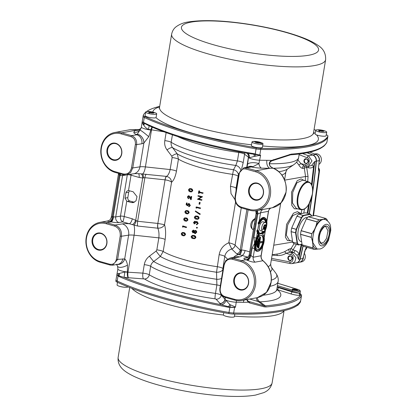 <?xml version="1.0" encoding="UTF-8"?>
<svg xmlns="http://www.w3.org/2000/svg" width="417" height="417" viewBox="0 0 417 417"><rect width="100%" height="100%" fill="white"/><g stroke="black" fill="none" stroke-linecap="round" stroke-linejoin="round"><path stroke-width="0.63" d="M256.695 210.616A20.454 17.524 79.6 0 1 249.747 210.267L241.453 207.937C236.726 206.029 234.594 202.297 235.052 196.735L238.92 173.368L243.742 167.853L246.426 167.952L256.293 170.725A20.454 17.524 79.6 0 1 270.336 195.37A20.454 17.524 79.6 0 1 256.695 210.616L272.296 207.765L281.209 202.636L285.885 192.529C288.105 183.313 281.256 170.381 273.005 168.218L269.71 168.275A6.505 3.998 90.3 0 1 266.89 160.321L271.686 160.404L291.191 154.123C311.869 152.586 323.774 148.582 326.918 142.129L327.762 137.094A7.438 1.48 -170.6 0 0 327.757 137.011A7.438 1.48 -170.6 0 1 327.762 137.094A7.438 1.48 -170.6 0 1 327.741 137.177A151.527 30.212 -170.6 0 1 260.755 149.416A7.438 1.48 -170.6 0 1 256.08 148.911A151.527 30.212 -170.6 0 1 144.277 117.453A7.438 1.48 -170.6 0 1 143.078 116.39A7.438 1.48 -170.6 0 1 143.104 116.317M163.761 131.772L148.452 129.333C146.435 128.405 144.913 127.07 143.891 125.324L143.406 124.855A4.65 3.425 122.1 0 0 143.474 122.859L142.192 121.759L144.209 122.78C168.588 134.837 209.85 146.424 253.896 153.644L260.615 155.265L254.307 156.396L249.465 157.756L248.412 157.173A4.65 4.415 127.9 0 0 247.114 153.279M326.944 142.046L326.855 142.348C323.279 149.26 311.181 153.42 290.56 154.822A0.928 0.709 86 0 0 291.191 154.123M116.025 279.88A7.438 1.48 9.4 0 0 115.999 279.958A7.438 1.48 9.4 0 0 117.198 281.022A151.527 30.212 9.4 0 0 229.001 312.484A7.438 1.48 9.4 0 0 233.676 312.985A151.527 30.212 9.4 0 0 300.662 300.746A7.438 1.48 9.4 0 0 300.683 300.667A7.438 1.48 9.4 0 0 300.688 300.579M300.501 301.658A7.438 1.48 -170.6 0 1 300.495 301.741A7.438 1.48 -170.6 0 1 300.469 301.825A151.527 30.212 -170.6 0 1 233.494 314.058L234.583 307.511L228.464 307.266C184.408 298.801 143.239 287.198 118.777 276.403L118.027 276.033L116.932 274.407A0.928 0.798 15.3 0 1 116.948 274.323L116.948 274.323A0.928 0.798 15.3 0 1 116.958 274.287L117.12 273.599L119.366 273.469L124.834 271.993L142.864 273.14C145.757 273.479 147.889 274.016 149.255 274.767A67.398 13.438 9.4 0 0 215.485 293.401C218.419 293.865 220.343 294.465 221.255 295.2L229.783 304.535L234.844 306.724L235.464 307.173L234.583 307.511A0.928 0.433 -110 0 0 234.557 307.381L229.897 307.058L221.135 304.712L216.042 299.166L215.089 298.838A71.844 14.324 -170.6 0 1 144.49 278.973L124.078 277.404C147.18 286.943 182.735 296.967 221.135 304.712A4.65 3.8 120.5 0 0 225.852 300.417M115.999 279.958L116.932 274.407M300.495 301.741L301.481 295.789A0.928 0.912 -153.8 0 0 301.011 294.835L299.943 293.792C301.178 294.475 301.694 295.116 301.507 295.716L301.481 295.789C298.499 301.376 286.63 305.103 265.884 306.98L264.237 306.86L249.705 302.961L248.209 302.216L243.382 302.32A6.505 3.998 90.3 0 1 244.054 300.078M301.908 244.32L298.551 259.317L296.831 255.178L293.657 252.447L291.754 251.884L290.112 252.155L292.072 252.738L295.908 257.836L294.798 261.907L292.114 263.591L296.331 262.819A5.577 4.78 -100.4 0 0 299.974 259.056A684.208 586.198 -100.4 0 0 302.93 245.915M309.127 213.754A684.208 586.198 -100.4 0 0 311.734 197.309M310.743 200.353L309.45 203.303L307.814 213.384M248.245 301.288L263.914 305.781L258.274 301.543L259.989 301.835L265.363 305.859C285.212 304.066 296.894 300.563 300.417 295.34C297.79 295.476 294.538 294.975 290.654 293.834L277.096 289.58A72.287 14.413 -170.6 0 1 259.989 301.835A5.113 3.664 87.3 0 1 257.346 297.649M312.093 195.516L308.872 204.101L309.075 204.45L308.684 205.18L308.293 204.757M259.202 238.8L258.102 238.712L256.763 246.801L257.393 246.979L257.862 246.89L259.202 238.8L258.102 238.712M257.393 249.674A7.438 3.539 105.7 0 0 257.894 249.642A7.438 3.539 105.7 0 0 262.616 242.923A7.438 3.539 105.7 0 0 261.402 235.412M262.616 241.667L259.786 242.183L260.604 237.242L259.504 237.148L257.716 247.933L258.347 248.11L258.821 248.026L259.64 243.08L262.47 242.564L262.616 241.667L261.985 241.49L259.838 241.881M257.727 240.817L256.627 240.724L255.882 245.217L256.512 245.394L256.981 245.311L257.727 240.817L256.627 240.724M253.614 228.276L254.386 223.621A1.861 0.37 9.4 0 0 255.277 224.096L254.506 228.751A1.861 0.37 9.4 0 1 253.614 228.276L249.241 254.709A1.861 0.37 9.4 0 0 249.825 255.084L250.127 255.22A25.098 21.507 79.6 0 1 250.93 255.517L252.16 248.068L254.605 243.273L256.486 237.429A9.111 4.332 -74.3 0 1 258.378 234.896L258.436 234.573A9.111 4.332 -74.3 0 1 257.284 232.592L256.783 230.862L257.049 230.783L257.659 232.467A8.83 4.201 105.7 0 0 258.775 234.385L258.931 234.427A8.83 4.201 -74.3 0 1 257.513 230.914L257.049 230.783L257.941 230.137A2.137 0.427 -170.6 0 1 257.617 230.168L257.471 229.83A1.861 0.37 9.4 0 0 257.748 229.798A0.745 0.354 -74.3 0 1 258.019 230.121A7.157 3.404 105.7 0 0 258.019 230.148M259.478 221.474L258.305 223.194L258.821 223.934L258.769 223.324A8.83 4.201 -74.3 0 1 264.545 217.888L264.388 217.841A8.83 4.201 105.7 0 0 259.478 221.474L259.16 221.255A9.111 4.332 -74.3 0 1 265.493 218.419M241.261 207.88L235.089 245.175L240.15 250.111L241.506 249.924L245.055 250.513A4.65 2.247 -74.2 0 1 241.917 255.428L236.799 253.943L231.743 249.012C227.948 250.2 225.623 252.671 224.779 256.419L222.709 269.835A5.577 2.971 -4 0 1 216.532 272.244L219.149 254.678C220.233 249.048 223.455 245.076 228.824 242.757L235.553 202.104M304.457 209.021L303.758 213.129M307.209 213.217L308.512 205.247L308.257 205.19M310.967 183.579L311.588 183.777L313.589 166.701C312.083 167.869 310.415 168.228 308.585 167.796L306.667 167.306L308.048 176.573L307.71 181.598M301.157 213.587L301.814 209.787M298.019 208.907L294.345 208.761L291.764 205.331L291.525 192.211L297.238 180.66L301.105 178.924L304.561 180.644M305.265 180.853L305.552 176.516L304.295 168.114L302.659 168.395C301.314 168.202 300.005 167.014 298.739 164.83L296.596 162.124M290.993 240.828L287.449 240.557L285.348 237.122L286.604 224.304L293.464 213.202L297.425 211.633L300.605 213.421M302.554 153.529L308.512 155.802L311.989 160.905L308.179 166.529L311.702 165.346L314.757 161.457L311.989 185.523L312.197 186.336M312.677 190.699A684.208 586.198 -100.4 0 0 316.175 161.197A5.577 4.78 -100.4 0 0 312.74 155.03A406.804 348.534 -100.4 0 0 306.907 152.768M296.44 244.388L292.995 249.908L294.897 250.476C296.716 251.055 298.124 252.269 299.114 254.12L301.246 244.451M172.419 134.842L171.184 142.291C170.892 144.282 171.345 146.07 172.555 147.66L177.303 153.936L178.45 159.164L176.464 171.178C175.354 176.813 173.717 180.493 171.564 182.224L164.538 224.669C165.716 228.829 165.924 233.765 165.153 239.483L163.167 251.493L160.337 256.434L153.706 261.506C152.033 262.726 151.017 264.321 150.657 266.307L149.255 274.767A4.65 4.113 122.1 0 1 144.49 278.973M234.98 199.628L231.018 193.618L230.46 186.373L233.499 169.745L235.808 165.46L237.414 160.926L238.816 152.471A67.398 13.438 -170.6 0 1 177.652 136.567M198.007 195.755L198.388 195.688A57.171 11.4 9.4 0 0 202.532 196.756L198.377 199.045A57.171 11.4 9.4 0 0 201.651 199.879L201.583 200.28A57.171 11.4 -170.6 0 1 197.434 199.211L201.192 197.006A57.171 11.4 -170.6 0 1 197.939 196.162L198.007 195.755A57.171 11.4 9.4 0 0 202.156 196.824M201.583 200.28L202.026 199.811A57.171 11.4 9.4 0 1 198.753 198.972L202.532 196.756M196.141 207.025L196.522 206.957A57.171 11.4 9.4 0 0 200.666 208.026L200.223 208.495A57.171 11.4 -170.6 0 1 196.49 207.541L196.376 208.229L196.006 207.854L196.141 207.025A57.171 11.4 9.4 0 0 200.29 208.093M200.223 208.495L200.666 208.026M196.376 208.229L196.845 207.635M195.901 222.037L195.146 221.291L193.493 222.391L194.312 224.007L194.76 223.533L194.286 222.428L193.91 222.496L194.697 221.761L195.182 223.09A57.171 11.4 -170.6 0 0 195.604 223.199L197.09 221.974M194.286 222.428L195.073 221.693M195.146 221.291L194.385 221.344L195.526 222.105L196.746 221.63L195.959 221.708M196.735 224.643L198.226 223.455L197.121 221.563L196.339 221.641M196.975 224.638L196.355 224.711L196.803 224.242M197.163 227.317L196.371 227.677L196.662 228.135L197.455 227.781L197.038 228.068L197.455 227.781L197.163 227.317L196.751 227.604M195.213 233.478L196.767 232.285L196.496 230.976L195.052 230.455M194.431 231.002L193.285 230.121L192.034 231.2L192.857 232.795L193.587 232.738M194.426 238.722L195.51 237.659C195.417 236.444 194.765 235.741 193.561 235.553L192.242 235.438L191.148 236.533C191.226 237.742 191.862 238.435 193.055 238.602L194.807 238.654L195.886 237.591C195.792 236.371 195.14 235.668 193.936 235.48L192.435 235.417M189.026 195.787L188.203 195.828L189.026 195.787L190.178 197.111L189.803 197.178L188.646 195.854L187.358 196.86L188.312 198.716L188.687 198.648L188.098 196.933L188.432 196.308M190.178 197.111L190.699 198.039M191.325 196.449A57.171 11.4 9.4 0 0 191.711 196.569L191.33 196.636A57.171 11.4 9.4 0 1 190.95 196.522L191.325 196.449M188.755 198.247L188.375 198.315L187.723 197.001L188.609 196.266L190.824 199.691L191.205 199.623L191.711 196.569M187.832 205.154L186.925 204.606L187.176 203.079A57.171 11.4 9.4 0 1 186.811 202.954L186.435 203.027L186.133 204.867L188.229 205.847L188.479 204.153M189.047 206.587L190.324 205.539L189.276 203.569L188.348 203.6L187.452 205.227L186.55 204.674L186.8 203.147A57.171 11.4 9.4 0 1 186.435 203.027M187.77 213.9L189.125 212.785C189.063 211.56 188.5 210.84 187.442 210.627L185.899 210.559L184.913 211.633C184.96 212.852 185.508 213.556 186.555 213.754L187.77 213.9L188.75 212.852C188.687 211.633 188.124 210.913 187.061 210.7L185.899 210.559M184.137 235.855L185.492 234.74C185.424 233.515 184.867 232.795 183.803 232.582L182.265 232.514L181.28 233.588C181.327 234.807 181.875 235.511 182.922 235.704L184.137 235.855L185.112 234.807C185.049 233.588 184.491 232.868 183.428 232.655L182.265 232.514M182.63 226.019L183.006 225.946A57.171 11.4 9.4 0 0 186.654 227.109L186.211 227.583A57.171 11.4 -170.6 0 1 182.927 226.54L182.813 227.234L182.49 226.848L182.63 226.019A57.171 11.4 9.4 0 0 186.274 227.176M186.211 227.583L186.654 227.109M182.813 227.234L183.277 226.655M186.555 221.218L187.916 220.103C187.848 218.878 187.285 218.159 186.227 217.945L184.689 217.877L183.704 218.951C183.751 220.171 184.298 220.874 185.346 221.067L186.555 221.218L187.535 220.171C187.473 218.951 186.915 218.232 185.852 218.018L184.689 217.877M191.403 191.945L192.758 190.83C192.696 189.605 192.133 188.885 191.075 188.677L189.537 188.604L188.552 189.678C188.593 190.897 189.141 191.601 190.194 191.799L191.403 191.945L192.383 190.897C192.32 189.678 191.757 188.958 190.699 188.745L189.537 188.604M197.642 219.3L198.727 218.232C198.633 217.017 197.981 216.314 196.777 216.126L195.458 216.016L194.364 217.111C194.442 218.32 195.078 219.008 196.271 219.18L198.023 219.227L199.102 218.164C199.008 216.944 198.356 216.246 197.152 216.058L195.651 215.99M199.852 214.51L200.301 214.015L199.852 214.51L195.312 211.388L195.385 210.96L199.925 214.083M195.385 210.96L200.301 214.015M199.467 204.241L199.842 204.168L200.129 202.443L199.753 202.511L199.467 204.241A57.171 11.4 -170.6 0 1 199.039 204.132L199.326 202.401A57.171 11.4 9.4 0 0 199.753 202.511M199.326 202.401L199.701 202.334A57.171 11.4 9.4 0 0 200.129 202.443M198.81 190.929L199.185 190.861A57.171 11.4 9.4 0 0 199.602 190.97L199.222 191.038L199.06 192.018A57.171 11.4 9.4 0 0 202.792 192.977L202.725 193.379A57.171 11.4 -170.6 0 1 198.998 192.425L198.831 193.405A57.171 11.4 -170.6 0 1 198.419 193.29L198.81 190.929A57.171 11.4 9.4 0 0 199.222 191.038M202.725 193.379L203.173 192.909A57.171 11.4 9.4 0 1 199.441 191.95L199.602 190.97M198.831 193.405L199.211 193.332L199.347 192.518M292.364 258.889L290.592 260.828C287.146 260.416 287.073 256.392 289.648 255.741C291.78 256.179 292.687 257.232 292.364 258.889M271.576 258.384L289.893 261.949C293.391 263.752 294.579 254.573 290.831 254.709L286.057 253.291A1.861 0.886 58.1 0 0 284.337 251.826L289.315 248.985L290.957 248.714L294.079 243.721M272.176 254.777L279.135 253.75L284.337 251.826M129.489 190.731L128.712 192.247L125.908 192.763L125.017 198.153L127.821 197.642L128.712 192.247M127.821 197.642C127.701 199.31 128.342 200.431 129.75 200.999L127.388 201.432L131.345 202.537L133.252 202.626L136.015 200.838L137.016 196.636L133.132 191.752L128.509 190.569C127.211 190.72 126.341 191.45 125.908 192.763M134.399 202.24L129.75 200.999M143.422 278.733A4.65 1.209 93.6 0 1 142.864 273.14L144.272 264.649C144.892 261.198 146.617 258.368 149.448 256.153L156.104 251.091L156.844 249.877L158.835 237.862C159.226 233.984 158.882 230.768 157.808 228.208A4.65 1.251 96.1 0 1 157.824 223.439L157.85 223.439A4.65 1.22 -85.9 0 0 157.986 228.219L137.652 226.04L129.197 223.71A4.65 2.174 105.6 0 0 132.262 218.774L137.662 221.271L157.824 223.439M249.465 157.756A4.65 3.873 112.9 0 0 247.328 153.326L246.238 153.075C207.885 146.32 172.231 136.317 149.182 125.762L148.082 125.303C173.008 136.562 205.977 145.867 246.984 153.216L260.615 155.265L258.926 163.605L252.853 166.711L251.19 166.941A7.438 6.49 -101.9 0 0 248.464 166.857L243.742 167.853M126.398 174.916L123.406 174.728L115.118 172.398A20.454 17.524 79.6 0 1 101.076 147.754A20.454 17.524 79.6 0 1 114.717 132.507A20.454 17.524 79.6 0 1 121.665 132.851L131.532 135.629C135.296 137.157 136.99 140.143 136.625 144.595L132.757 167.962L130.573 172.612L126.398 174.916L133.669 173.774C134.67 173.748 133.956 173.425 140.331 173.795L166.565 176.401A4.65 1.287 -81.8 0 0 165.069 179.847L165.038 179.847A4.65 1.251 96.1 0 1 166.388 176.381C168.02 175.588 169.266 173.316 170.141 169.563L172.127 157.548L171.809 156.219L167.035 149.932C165.023 147.196 164.282 144.1 164.804 140.633L166.122 132.637M114.456 226.04L115.076 225.055L122.405 223.903A18.593 3.706 -170.6 0 1 129.197 223.71L122.687 221.891L118.866 222.537A6.505 1.298 -170.6 0 1 111.339 221.891L106.788 222.725L115.076 225.055C119.783 226.968 121.905 230.7 121.446 236.262L117.578 259.629L112.496 265.196L110.104 265.045L100.242 262.267A20.454 17.524 79.6 0 1 86.199 237.622A20.454 17.524 79.6 0 1 99.84 222.381A20.454 17.524 79.6 0 1 106.788 222.725L106.168 223.71A19.521 16.727 -100.4 0 0 86.512 237.93A19.521 16.727 -100.4 0 0 99.918 261.459L109.78 264.232C113.195 264.8 115.379 263.221 116.338 259.494L120.205 236.126C120.596 231.096 118.683 227.734 114.456 226.04L106.168 223.71M215.089 298.838A4.65 0.511 98.1 0 1 215.485 293.401L216.882 284.941L216.532 272.244A59.35 11.832 -170.6 0 1 160.337 256.434A5.577 0.292 52.8 0 1 156.104 251.091M234.88 300.141L225.018 297.363C221.218 295.825 219.514 292.838 219.889 288.402L223.757 265.035L225.816 260.526L229.783 258.144L233.139 258.264L241.427 260.594A20.454 17.524 79.6 0 1 255.475 285.238A20.454 17.524 79.6 0 1 241.834 300.485A20.454 17.524 79.6 0 1 234.88 300.141L234.531 299.302A19.49 16.696 -100.4 0 0 254.151 285.103A19.49 16.696 -100.4 0 0 240.771 261.621L232.477 259.285C228.115 258.561 225.316 260.583 224.085 265.358L220.218 288.726C219.915 292.614 221.396 295.215 224.664 296.523L234.531 299.302M246.749 167.217L248.412 157.173L244.597 154.201L243.189 162.693L241.646 168.776M238.753 174.353L238.076 176.104L236.085 188.114L236.053 190.694M248.694 189.506A8.71 7.464 79.6 0 1 260.969 185.325A8.71 7.464 79.6 0 1 258.55 199.915A8.71 7.464 79.6 0 1 248.694 189.506M249.413 209.397A19.453 16.67 -100.4 0 0 269.001 195.224A19.453 16.67 -100.4 0 0 255.642 171.778L245.78 169.005C242.402 168.442 240.239 170.006 239.29 173.691L235.423 197.059C235.032 202.052 236.934 205.383 241.125 207.061L249.413 209.397L249.747 210.267M254.605 243.273L253.896 237.591A1.861 0.37 9.4 0 0 256.236 237.883L256.533 238.091L254.605 243.273L254.98 248.641L254.61 248.772L254.5 248.365L254.605 243.273M248.568 283.534A8.71 7.464 79.6 0 1 236.298 287.714A8.71 7.464 79.6 0 1 238.712 273.125A8.71 7.464 79.6 0 1 248.568 283.534M121.759 153.79A8.71 7.464 79.6 0 1 109.483 157.97A8.71 7.464 79.6 0 1 111.897 143.38A8.71 7.464 79.6 0 1 121.759 153.79M131.511 167.822L135.379 144.454C135.687 140.539 134.196 137.928 130.907 136.614L121.045 133.836A19.521 16.727 -100.4 0 0 101.388 148.061A19.521 16.727 -100.4 0 0 114.795 171.585L123.083 173.915C127.472 174.65 130.281 172.617 131.511 167.822L132.757 167.962L139.93 166.831L143.86 143.088L141.874 143.766A7.438 6.245 -98.9 0 0 136.901 134.785L140.821 128.712L141.379 127.081M165.038 179.847L144.881 177.678L142.697 178.017L139.106 177.433A4.65 2.174 105.6 0 0 138.507 173.675M127.388 201.432L126.758 201.145L125.017 198.153M116.338 259.494L124.735 258.91C126.096 260.161 127.013 262.225 127.472 265.103L127.414 272.155A4.65 1.48 92.8 0 0 128.248 277.774M92.126 239.509A8.71 7.464 79.6 0 1 104.396 235.329A8.71 7.464 79.6 0 1 101.983 249.919A8.71 7.464 79.6 0 1 92.126 239.509M263.283 193.504A8.241 7.058 -100.4 0 0 254.928 183.417A8.241 7.058 -100.4 0 0 249.33 189.579A8.241 7.058 -100.4 0 0 257.888 199.628A8.241 7.058 -100.4 0 0 263.283 193.504M248.407 283.378A8.241 7.058 -100.4 0 0 240.046 273.291A8.241 7.058 -100.4 0 0 234.484 282.684A8.241 7.058 -100.4 0 0 243.012 289.502A8.241 7.058 -100.4 0 0 248.407 283.378M92.762 239.582A8.241 7.058 -100.4 0 0 101.321 249.632A8.241 7.058 -100.4 0 0 106.679 240.275A8.241 7.058 -100.4 0 0 98.355 233.421A8.241 7.058 -100.4 0 0 92.762 239.582M121.592 153.633A8.241 7.058 -100.4 0 0 113.236 143.547A8.241 7.058 -100.4 0 0 107.669 152.94A8.241 7.058 -100.4 0 0 116.197 159.758A8.241 7.058 -100.4 0 0 121.592 153.633M292.114 263.591L290.665 263.601A1.861 0.886 99.3 0 1 290.508 263.601L292.114 263.591M297.9 159.972L300.907 163.605L305.708 164.83C309.086 166.936 310.91 157.934 307.147 157.73L299.109 154.691M308.434 161.827L306.662 163.766C303.211 163.355 303.143 159.33 305.713 158.679C307.85 159.117 308.757 160.164 308.434 161.827M297.144 290.388L297.509 290.185C297.295 289.299 291.514 288.606 292.406 289.262C292.025 289.825 296.987 290.748 297.144 290.388M140.899 128.551A6.505 6.328 40.7 0 1 135.103 130.396L136.218 129.723L130.339 129.651L114.717 132.507M113.565 216.746A4.65 1.329 102.9 0 1 111.339 221.891L110.323 221.672A4.65 2.257 102.2 0 0 113.21 216.694L113.565 216.746A1.861 0.37 9.4 0 0 115.718 216.929L120.482 216.126L127.326 174.77L122.562 175.588L115.718 216.929A4.65 3.941 80.4 0 0 118.866 222.537M110.323 221.672A20.454 17.524 -100.4 0 0 109.65 221.542C106.971 221.234 106.507 221.005 108.269 220.854A4.65 3.982 -100.4 0 0 108.415 220.828L109.687 220.035C109.942 220.212 110.479 219.274 111.303 217.221L118.564 173.363L119.262 174.984A4.65 2.116 111.5 0 0 119.491 173.628M241.834 300.485L257.419 297.639L266.499 292.322L271.008 282.403C272.056 273.484 269.356 266.26 262.903 260.724C261.438 259.468 260.823 257.826 261.063 255.798L262.59 246.593M271.008 282.403L271.139 282.335C272.223 273.453 269.528 266.26 263.054 260.755A0.928 0.354 -52.4 0 0 262.903 260.724L255.063 262.157C253.155 262.267 250.622 261.657 247.463 260.317A20.454 17.524 -100.4 0 0 246.812 260.078L245.947 259.77A6.505 1.298 -170.6 0 1 244.763 257.967L247.662 257.393M264.237 306.86A0.928 0.725 -76.1 0 0 263.914 305.781L265.363 305.859A0.928 0.709 -95 0 1 265.884 306.98M277.19 287.099L278.384 287.61A1.861 0.844 -72.7 0 1 277.096 289.58M278.384 287.61L291.947 291.869C294.855 292.76 297.29 293.172 299.25 293.104L300.089 292.87L300.417 294.074L299.922 293.782M300.303 291.592L296.617 292.036L292.062 291.165L291.947 291.869A1.861 0.844 -72.5 0 1 290.654 293.834M181.645 233.697L182.375 232.936L184.257 233.515L184.731 234.677L183.996 235.443L182.99 235.303L181.645 233.697L182.573 232.915M185.492 234.74L185.112 234.807M183.803 232.582L183.428 232.655M184.173 235.391L183.365 235.235L182.026 233.624M184.069 219.061L184.799 218.299L186.675 218.878L187.155 220.04L186.42 220.807L185.409 220.666L184.069 219.061L184.992 218.279M187.916 220.103L187.535 220.171M186.227 217.945L185.852 218.018M186.597 220.76L185.789 220.598L184.45 218.993M185.284 211.742L186.008 210.981L187.89 211.56L188.364 212.722L187.629 213.488L186.623 213.348L185.284 211.742L186.206 210.966M189.125 212.785L188.75 212.852M187.442 210.627L187.061 210.7M187.806 213.441L186.998 213.28L185.659 211.674M186.925 204.606L186.55 204.674M187.176 203.079L186.8 203.147M189.422 206.577L188.672 206.655L189.115 206.186M188.208 204.794L188.818 204.038L189.568 205.466L188.948 206.243M188.468 204.007L188.818 204.038M187.853 205.915L187.832 204.867M189.276 203.569L188.348 203.6M190.324 205.539L189.949 205.607L188.896 203.637M188.672 206.655L189.949 205.607M189.803 197.178L190.6 198.612L190.95 196.522M188.098 196.933L187.723 197.001M188.328 196.245L188.609 196.266M190.824 199.691L191.33 196.636M188.312 198.716L188.375 198.315M188.917 189.787L189.641 189.026L191.523 189.605L192.002 190.767L191.262 191.533L190.256 191.393L188.917 189.787L189.839 189.01M192.758 190.83L192.383 190.897M191.075 188.677L190.699 188.745M191.445 191.486L190.637 191.325L189.292 189.719M191.57 236.632L192.373 235.86L194.515 236.392L195.078 237.539L194.259 238.315L193.123 238.201L191.57 236.632L192.571 235.834M195.886 237.591L195.51 237.659M193.936 235.48L193.561 235.553M194.442 238.269L193.498 238.133L191.945 236.564M192.445 231.336L192.821 231.268L193.311 232.326L192.93 232.394L192.445 231.336L193.217 230.606L193.759 231.664L193.139 232.405M192.857 232.795L193.837 232.368L194.833 233.546L196.386 232.352L196.12 231.044L194.854 230.471L195.229 230.403M195.682 230.413L194.056 231.07L193.3 230.205L193.676 230.137M194.833 233.546L195.709 233.494M194.186 231.763L194.562 231.696L195.292 233.077L194.911 233.145L194.186 231.763L195.245 230.888L195.954 232.238L195.229 233.15M194.953 230.877L195.245 230.888M196.767 232.285L196.386 232.352M196.496 230.976L196.12 231.044M192.821 231.268L193.597 230.538M194.562 231.696L194.974 230.971M196.662 228.135L197.079 227.849L196.788 227.39L196.371 227.677M197.064 224.101L196.423 224.31L197.064 224.101L197.418 223.408L196.715 222.042L195.604 223.199M194.76 223.533L194.379 223.601L193.91 222.496M194.312 224.007L194.379 223.601M197.121 221.563L196.746 221.63L197.851 223.522L198.226 223.455M196.355 224.711L197.851 223.522M194.786 217.205L195.589 216.433L197.731 216.965L198.294 218.112L197.476 218.894L196.339 218.774L194.786 217.205L195.787 216.413M199.102 218.164L198.727 218.232M197.152 216.058L196.777 216.126M197.658 218.847L196.715 218.706L195.161 217.137M202.516 196.85L202.141 196.918M202.026 199.811L201.651 199.879M198.753 198.972L198.377 199.045M199.441 191.95L199.06 192.018M203.173 192.909L202.792 192.977M301.23 213.608L298.911 212.905L292.838 215.568L287.73 224.862L286.276 235.162L289.476 240.432M296.299 208.458L300.954 209.673A14.418 6.86 -74.3 0 1 297.78 195.578A14.418 6.86 -74.3 0 1 307.105 181.838A14.418 6.86 -74.3 0 1 308.768 181.916L302.794 180.108L296.904 182.818L292.75 192.362L292.447 203.001L296.336 208.469M253.531 228.792L254.756 221.385M258.524 249.819A7.438 3.539 105.7 0 0 263.325 242.767A7.438 3.539 105.7 0 0 261.725 235.475A7.438 3.539 105.7 0 0 256.309 241.672A7.438 3.539 105.7 0 0 257.701 249.788A7.438 3.539 105.7 0 0 258.524 249.819M257.659 232.467L257.284 232.592L256.533 238.091M260.604 237.242L259.504 237.148M260.135 237.325L258.347 248.11M258.733 238.889L257.393 246.979M257.258 240.901L256.512 245.394M128.212 190.6L128.509 190.569L131.209 174.16M289.315 248.985A1.861 1.574 80.5 0 0 288.918 250.799A1.861 1.574 80.5 0 0 290.112 252.155L286.057 253.291C283.331 254.964 280.38 255.715 277.206 255.538L272.124 255.089M298.739 164.83A1.861 0.396 -33.1 0 0 300.907 163.605L304.384 165.95M290.957 248.714A1.861 0.787 -137.6 0 1 292.995 249.908A1.861 0.85 106.6 0 1 291.754 251.884A1.861 1.574 80.5 0 1 290.56 250.528A1.861 1.574 80.5 0 1 290.957 248.714M306.698 166.56A1.861 0.865 -75.6 0 1 306.667 167.306L304.295 168.114A1.861 1.574 -99.5 0 1 304.665 166.07M296.831 255.178A1.861 0.297 152.5 0 0 299.114 254.12L298.551 259.317L299.974 259.056M309.419 203.251A0.928 0.334 27.1 0 0 309.45 203.303L309.075 204.45M308.684 205.18L308.512 205.247A0.928 0.438 102.9 0 0 308.507 204.81M316.175 161.197L314.757 161.457L313.589 166.701A1.861 0.85 -128.9 0 0 311.702 165.346M311.41 184.288A0.928 0.422 108 0 0 311.588 183.777L311.989 185.523A0.928 0.615 -15.9 0 0 311.963 185.565M311.608 184.684A0.928 0.328 135.9 0 1 311.885 184.345M247.114 167.139L248.537 157.292A4.65 4.483 134.8 0 0 247.297 153.446L246.911 153.128L247.328 153.326A4.65 3.873 112.9 0 0 247.093 153.237M219.696 303.508A4.65 4.405 147.3 0 0 224.977 299.609L225.352 297.457M152.007 127.055A4.65 1.564 97.9 0 0 150.97 129.838L148.728 136.719L143.86 143.088A7.438 5.775 -117.6 0 0 137.407 134.269M117.902 268.908A7.438 1.48 9.4 0 0 117.87 268.996L117.573 266.26L116.619 264.545M141.082 128.347L138.97 129.609L136.218 129.723A0.928 0.448 -78.4 0 1 136.307 129.723L136.307 129.723A0.928 0.448 -78.4 0 1 136.385 129.76M285.885 192.529L286.015 192.461C287.047 180.842 282.752 172.763 273.125 168.223L273.125 168.223A0.928 0.438 -70.2 0 0 273.005 168.218L270.414 166.597C268.527 164.011 268.949 161.947 271.686 160.404A0.928 0.443 58.4 0 1 271.592 160.962L290.56 154.822M248.714 301.564L248.188 301.23A0.928 0.615 -53.2 0 1 248.209 302.216L246.64 299.609M236.502 300.506L235.464 307.173L234.557 307.381A4.65 2.408 114.8 0 1 234.844 306.724M252.16 248.068A1.861 0.37 9.4 0 0 254.5 248.365L254.855 248.251M247.463 260.317A4.65 2.116 -68.5 0 0 250.93 255.517L253.208 257.237L261.193 255.73C260.953 257.821 261.574 259.494 263.054 260.755A0.928 0.354 -52.4 0 1 263.117 260.896M122.843 174.572A4.65 3.941 80.4 0 0 122.562 175.588A1.861 0.37 -170.6 0 1 120.414 175.406L120.065 175.281A4.65 2.158 109.1 0 0 120.252 173.842M111.516 217.366C111.089 217.148 111.381 216.871 112.387 216.532A25.098 21.507 79.6 0 1 113.21 216.694L120.065 175.281A25.098 21.507 79.6 0 1 119.262 174.984L112.387 216.532A4.65 2.288 99.8 0 1 109.65 221.542M256.622 210.627A4.65 2.257 -77.8 0 1 256.981 213.806L256.669 213.744A1.861 0.37 -170.6 0 1 256.085 213.363L254.386 223.621M256.783 230.862L257.471 229.83M258.879 223.945A0.745 0.354 -74.3 0 1 258.702 224.049A1.861 0.37 -170.6 0 1 258.42 224.075L258.081 223.032L259.16 221.255L260.562 212.79L257.805 213.968A25.098 21.507 79.6 0 1 256.981 213.806L255.277 224.096M255.642 171.778L256.293 170.725L269.71 168.275A158.038 31.51 -170.6 0 1 261.449 168.15A6.505 3.67 91.4 0 1 258.926 163.605L258.926 163.605A7.438 2.841 -173.7 0 0 247.521 164.522M261.449 168.15A13.943 2.778 -170.6 0 1 252.681 167.207A6.505 0.354 100 0 0 252.853 166.711A7.438 6.015 -123.1 0 0 248.079 166.936A7.438 6.015 -121.6 0 1 252.775 166.732M143.406 124.855L142.129 122.535L142.228 121.952M148.728 136.719A7.438 0.615 -140.5 0 0 139.919 130.12A6.505 6.364 25.1 0 1 133.878 132.252A158.038 31.51 -170.6 0 1 135.103 130.396L121.665 132.851L121.045 133.836M143.917 143.041A7.438 5.708 -117.9 0 0 137.433 134.238A6.505 5.213 -64.8 0 1 136.078 134.399A13.943 2.778 -170.6 0 1 133.878 132.252M117.083 273.865L116.958 274.287L117.083 273.865M122.833 258.806A7.438 6.245 81.1 0 1 117.823 264.357L116.661 264.284M117.573 266.26A7.438 3.075 -23.9 0 0 127.472 265.103M165.153 239.483A5.577 1.11 9.4 0 0 158.835 237.862L134.092 235.204A9.294 1.856 9.4 0 0 128.618 235.136L124.688 258.884A7.438 6.417 104.5 0 1 117.396 264.425A7.438 6.38 -74.1 0 0 124.735 258.91M235.089 245.175L235.094 245.18A4.65 4.378 -45.7 0 1 231.743 249.012L228.824 242.757C231.956 243.528 234.046 244.336 235.089 245.175A4.65 4.342 -41.1 0 1 231.706 248.965M240.896 250.101A4.65 3.294 -83 0 1 238.352 254.625A9.294 8.757 -45.7 0 0 233.583 257.341M248.146 209.819L241.506 249.924A4.65 2.382 -86.5 0 1 239.488 254.844M249.825 255.084A4.65 2.997 -70.7 0 1 245.947 259.77L241.427 260.594L240.771 261.621M254.506 228.751L250.127 255.22A4.65 2.158 -70.9 0 1 246.812 260.078M256.309 210.684A4.65 2.997 -70.7 0 1 256.669 213.744M257.195 210.522A4.65 2.288 -80.2 0 1 257.805 213.968L253.896 237.591M266.807 221.125L268.423 211.351C268.845 209.381 269.924 208.219 271.655 207.869M143.406 177.819A4.65 1.23 92.2 0 0 142.499 173.925A9.294 2.507 -83.9 0 0 145.397 166.899L170.141 169.563A5.577 1.11 9.4 0 1 176.464 171.178M132.298 224.685A4.65 1.965 117.2 0 0 135.718 220.155L142.697 178.017A4.65 2.309 93.4 0 0 140.717 173.821M120.414 175.406A4.65 1.329 102.9 0 0 120.576 173.931M128.525 277.79A4.65 1.209 93.6 0 1 127.967 272.197L134.092 235.204A9.294 2.507 -83.9 0 0 134.003 225.263A4.65 0.912 112 0 0 136.312 220.671M126.758 201.145L124.209 216.527A2.789 0.558 -170.6 0 0 120.482 216.126C120.221 218.915 120.956 220.838 122.687 221.891C123.203 221.083 123.713 219.295 124.209 216.527L132.262 218.774M240.614 169.703A5.577 4.524 29 0 0 235.808 165.46A65.219 13.005 -170.6 0 1 172.555 147.66A5.577 1.85 -37.2 0 0 167.035 149.932M238.42 174.963A5.577 4.53 29.1 0 0 233.499 169.745A59.35 11.832 9.4 0 1 177.303 153.936A5.577 1.85 -37.3 0 0 171.809 156.219M157.986 228.219C161.155 228.141 163.339 226.957 164.538 224.669L157.85 223.439L165.069 179.847C168.228 180.3 170.397 181.093 171.564 182.224C171.262 179.096 169.594 177.157 166.565 176.401M221.552 278.374A5.577 2.966 -4 0 1 216.96 279.307A65.219 13.005 9.4 0 1 153.706 261.506A5.577 0.292 52.7 0 1 149.448 256.153M244.597 152.794A4.65 4.415 127.9 0 1 244.597 154.201C243.674 153.508 241.745 152.93 238.816 152.471A4.65 0.511 98.1 0 1 238.941 151.752M145.642 112.288A151.527 30.212 9.4 0 0 143.292 115.233A7.438 1.48 9.4 0 0 143.271 115.311A7.438 1.48 9.4 0 0 144.464 116.374A151.527 30.212 9.4 0 0 256.252 147.832A7.438 1.48 9.4 0 0 260.933 148.332A151.527 30.212 9.4 0 0 327.908 136.098A7.438 1.48 9.4 0 0 327.934 136.015L327.752 137.094A7.438 1.48 -170.6 0 1 327.731 137.177A151.527 30.212 -170.6 0 1 260.755 149.411A7.438 1.48 -170.6 0 1 256.074 148.911A151.527 30.212 -170.6 0 1 144.287 117.453L143.453 122.447A0.928 0.751 113.7 0 0 143.474 122.859L148.082 125.303M144.209 122.78A0.928 0.74 116.1 0 0 144.235 123.234A4.65 2.81 130.6 0 1 143.891 125.324M253.896 153.644L253.838 154.076A4.65 1.272 85.3 0 1 254.307 156.396M260.933 148.332L259.848 154.884A0.928 0.558 115.2 0 1 259.781 155.015A4.65 1.804 72.9 0 0 259.854 155.661M228.464 307.266L228.558 306.787A4.65 0.745 118.4 0 0 229.783 304.535M124.834 271.993L124.078 277.404L118.183 275.627L116.958 274.287A4.65 4.603 27.9 0 0 117.12 273.599M118.777 276.403A0.928 0.74 -66.3 0 1 118.954 275.95A4.65 3.336 87.5 0 0 119.366 273.469M229.001 312.484L229.897 307.058A4.65 0.448 106.9 0 0 230.544 304.957M219.639 303.425A4.65 4.337 139.8 0 0 224.857 299.458L225.196 297.415M216.042 299.166A4.65 4.337 139.8 0 0 221.255 295.2L221.338 294.694M233.494 314.058A7.438 1.48 -170.6 0 1 228.818 313.558A151.527 30.212 -170.6 0 1 117.031 282.101L118.027 276.033A0.928 0.74 -63.2 0 1 118.183 275.627A4.65 3.628 103.8 0 0 118.793 273.51M255.152 156.302A4.65 0.646 94.6 0 0 255.188 154.295L256.08 148.911M133.669 173.774A9.294 7.803 -98.9 0 0 139.93 166.831A9.294 1.856 -170.6 0 1 145.397 166.899L151.522 129.906A4.65 1.293 98.7 0 1 152.413 127.232M148.452 129.333L149.177 125.804M142.129 122.535A4.65 3.998 -175.5 0 0 142.176 122.181L142.176 122.181A4.65 3.998 -175.5 0 0 142.181 121.962M300.073 292.922A1.861 1.824 -155.3 0 0 301.011 294.835L300.417 295.34A1.861 1.574 -96 0 1 299.25 293.104M249.705 302.961A0.928 0.636 -73.8 0 0 249.475 301.872L248.157 301.21M247.088 299.526L248.188 301.23A0.928 0.615 -53.2 0 0 248.094 301.178M270.414 166.597A0.928 0.302 -44.1 0 1 270.659 166.607L270.659 166.607C268.84 164.48 269.153 162.599 271.592 160.962M273.432 159.628A0.928 0.553 73.9 0 1 273.099 160.279M289.461 154.498A0.928 0.646 70.3 0 1 289.09 155.14M249.726 299.046L258.274 301.543A5.113 3.748 105.1 0 1 256.413 297.821M258.081 223.032L259.155 223.736L259.52 223.575A7.715 3.67 -74.3 0 1 264.117 218.967A7.715 3.67 -74.3 0 1 266.484 224.028M304.035 165.903A1.861 1.574 -99.5 0 0 303.805 165.924L303.805 165.924A1.861 1.574 -99.5 0 0 302.659 168.395M262.861 231.414L260.5 230.752A4.65 2.21 -74.3 0 1 259.384 229.115A4.65 2.21 -74.3 0 1 260.25 224.065A4.65 2.21 -74.3 0 1 263.023 221.802L265.384 222.47A4.65 2.21 -74.3 0 1 266.499 224.106A4.65 2.21 -74.3 0 1 265.634 229.152A4.65 2.21 -74.3 0 1 262.861 231.414A4.65 2.21 -74.3 0 1 261.746 229.777A4.65 2.21 -74.3 0 1 262.611 224.727A4.65 2.21 -74.3 0 1 265.384 222.47M263.445 228.678A2.554 1.215 -74.3 0 1 264.378 225.185A2.554 1.215 -74.3 0 1 266.062 225.561A2.554 1.215 -74.3 0 1 265.123 229.053A2.554 1.215 -74.3 0 1 263.445 228.678A10.811 6.901 -10.9 0 1 261.746 229.777M264.175 229.131A2.09 0.996 -74.3 0 1 263.82 228.808L263.961 228.276A1.626 0.771 -74.3 0 1 263.893 227.927L263.638 227.87A2.09 0.996 -74.3 0 1 263.758 226.984L264.05 226.765A1.626 0.771 -74.3 0 1 264.222 226.348L264.216 225.858A2.09 0.996 -74.3 0 1 264.691 225.295L264.842 225.607A1.626 0.771 -74.3 0 1 265.082 225.54L265.332 225.107A2.09 0.996 -74.3 0 1 265.686 225.43L265.54 225.962A1.626 0.771 -74.3 0 1 265.608 226.311L265.864 226.368A2.09 0.996 -74.3 0 1 265.744 227.255L265.452 227.468A1.626 0.771 -74.3 0 1 265.28 227.891L265.285 228.38A2.09 0.996 -74.3 0 1 264.816 228.943L264.665 228.631A1.626 0.771 -74.3 0 1 264.425 228.698L264.175 229.131M263.888 228.547L264.425 228.698M263.925 228.422L264.665 228.631M263.904 227.99L265.285 228.38M263.674 227.437L265.28 227.891M263.789 227.958L263.56 227.406M263.758 226.994L265.452 227.468M263.732 226.984L265.744 227.255M264.248 226.832A2.09 0.996 105.7 0 0 264.368 225.962M264.216 225.92L265.608 226.311M264.373 225.633L265.54 225.962M265.217 225.3L265.686 225.43M264.477 225.508L264.842 225.607M296.456 262.793A5.577 4.78 -100.4 0 0 296.565 262.778A5.577 4.78 -100.4 0 0 300.209 259.014L303.039 258.498A684.208 586.198 -100.4 0 0 304.686 251.305L306.099 248.011L305.15 249.924M318.437 168.937L318.812 171.205L318.468 168.072A684.208 586.198 -100.4 0 0 319.24 160.634L316.409 161.155A684.208 586.198 79.6 0 1 309.346 213.817M303.117 246.093A684.208 586.198 79.6 0 1 300.209 259.014M316.409 161.155A5.577 4.78 -100.4 0 0 312.974 154.988L315.805 154.467A406.773 348.503 -100.4 0 0 309.8 152.137M307.136 152.721A406.773 348.503 79.6 0 1 312.974 154.988M305.39 249.522A3.717 3.185 79.6 0 0 306.099 248.011L306.474 247.208M313.031 215.824L319 171.168A3.717 0.777 5.2 0 0 319.526 170.829A3.717 3.717 0 0 0 318.541 167.957M305.244 249.84A3.717 3.185 -100.4 0 0 306.286 247.979A3.717 0.698 13.6 0 0 306.792 247.761L306.896 247.328M318.468 168.072L319.302 160.602C319.412 157.694 318.265 155.656 315.867 154.472L309.497 152.007M117.031 282.101A7.438 1.48 -170.6 0 1 115.832 281.037L115.999 280.036M144.464 116.374L144.287 117.453A7.438 1.48 -170.6 0 1 143.088 116.39L142.192 121.759M327.934 136.015A7.438 1.48 9.4 0 0 326.735 134.952A151.527 30.212 9.4 0 0 326.271 134.733M315.742 130.198A151.527 30.212 9.4 0 0 314.064 129.531M159.685 106.392A151.527 30.212 9.4 0 0 146.523 111.594M153.492 112.251A21.376 21.376 0 0 1 154.952 112.705A5.577 1.11 -170.6 0 1 156.693 113.841L156.099 117.438A5.577 1.11 -170.6 0 1 147.936 117.088A5.577 1.11 -170.6 0 1 145.09 115.613L145.689 112.022A5.577 1.11 -170.6 0 1 147.707 111.506A21.376 21.376 0 0 1 153.492 112.251A21.376 9.513 105.2 0 0 152.612 112.11A2.789 0.558 -170.6 0 1 153.691 113.049A2.789 0.558 -170.6 0 1 149.948 112.673A2.789 0.558 -170.6 0 1 148.869 111.735A2.789 0.558 -170.6 0 1 152.612 112.11M156.693 113.841A5.577 1.11 -170.6 0 1 148.53 113.497A5.577 1.11 -170.6 0 1 145.689 112.022M150.787 111.902A2.09 0.417 -170.6 0 1 151.694 112.043L151.845 112.173A1.626 0.323 -170.6 0 1 152.247 112.282L152.768 112.335A2.09 0.417 -170.6 0 1 153.237 112.569L152.867 112.59A1.626 0.323 -170.6 0 1 152.883 112.658A1.626 0.323 -170.6 0 1 152.872 112.684L153.263 112.825A2.09 0.417 -170.6 0 1 152.82 112.918L152.299 112.809A1.626 0.323 -170.6 0 1 151.903 112.793L151.772 112.882A2.09 0.417 -170.6 0 1 150.86 112.741L150.714 112.611A1.626 0.323 -170.6 0 1 150.313 112.501L149.792 112.449A2.09 0.417 -170.6 0 1 149.322 112.215L149.693 112.194A1.626 0.323 -170.6 0 1 149.677 112.126A1.626 0.323 -170.6 0 1 149.687 112.1L149.296 111.959A2.09 0.417 -170.6 0 1 149.739 111.865L150.261 111.975A1.626 0.323 -170.6 0 1 150.657 111.991L150.667 112.6M151.564 112.856L151.694 112.043M151.845 112.173L151.731 112.877M150.558 112.569L150.657 111.991M150.177 112.486L150.261 111.975M149.687 112.178L149.739 111.865M152.81 112.913L152.867 112.59M152.679 112.887L152.768 112.335M152.163 112.809L152.247 112.282M323.503 130.531A21.376 21.376 0 0 1 324.958 130.98A5.577 1.11 -170.6 0 1 326.704 132.121L326.11 135.713A5.577 1.11 -170.6 0 1 317.947 135.369A5.577 1.11 -170.6 0 1 315.101 133.893L315.695 130.297A5.577 1.11 -170.6 0 1 317.712 129.781A21.376 21.376 0 0 1 323.503 130.531A21.376 9.513 -74.8 0 0 322.617 130.385A2.789 0.558 -170.6 0 1 323.701 131.324A2.789 0.558 -170.6 0 1 319.959 130.948A2.789 0.558 -170.6 0 1 318.88 130.015A2.789 0.558 -170.6 0 1 322.617 130.385M326.704 132.121A5.577 1.11 -170.6 0 1 318.541 131.772A5.577 1.11 -170.6 0 1 315.695 130.297M321.783 131.157A2.09 0.417 -170.6 0 1 320.871 131.016L320.72 130.886A1.626 0.323 -170.6 0 1 320.319 130.776L319.803 130.724A2.09 0.417 -170.6 0 1 319.328 130.49L319.703 130.469A1.626 0.323 -170.6 0 1 319.683 130.401A1.626 0.323 -170.6 0 1 319.698 130.375L319.307 130.234A2.09 0.417 -170.6 0 1 319.745 130.14L320.272 130.255A1.626 0.323 -170.6 0 1 320.663 130.266L320.793 130.182A2.09 0.417 -170.6 0 1 321.705 130.323L321.856 130.453A1.626 0.323 -170.6 0 1 322.258 130.563L322.779 130.615A2.09 0.417 -170.6 0 1 323.248 130.849L322.873 130.865A1.626 0.323 -170.6 0 1 322.894 130.933A1.626 0.323 -170.6 0 1 322.883 130.964L323.274 131.1A2.09 0.417 -170.6 0 1 322.831 131.193L322.305 131.084A1.626 0.323 -170.6 0 1 321.914 131.068L321.783 131.157M322.821 131.193L322.873 130.865M322.685 131.162L322.779 130.615M322.174 131.084L322.258 130.563M321.742 131.152L321.856 130.453M321.575 131.131L321.705 130.323M320.678 130.875L320.793 130.182M320.569 130.849L320.663 130.266M320.188 130.766L320.272 130.255M263.007 143.756L262.413 147.352A5.577 1.11 -170.6 0 1 261.73 147.754A5.577 1.11 -170.6 0 1 255.449 147.295A5.577 1.11 -170.6 0 1 251.404 145.533L252.004 141.936A5.577 1.11 -170.6 0 1 252.686 141.535A5.577 1.11 -170.6 0 1 254.021 141.42A21.376 21.376 0 0 1 261.261 142.619A5.577 1.11 -170.6 0 1 263.007 143.756A5.577 1.11 -170.6 0 1 262.324 144.157A5.577 1.11 -170.6 0 1 256.043 143.698A5.577 1.11 -170.6 0 1 252.004 141.936M255.183 141.655A2.789 0.558 -170.6 0 1 258.926 142.025A2.789 0.558 -170.6 0 1 260.005 142.963A2.789 0.558 -170.6 0 1 256.262 142.588A2.789 0.558 -170.6 0 1 255.183 141.655A21.376 18.666 78 0 0 252.686 141.535M255.59 142.093A2.09 0.417 -170.6 0 1 255.532 141.968A2.09 0.417 -170.6 0 1 255.574 141.9L256.09 141.952A1.626 0.323 -170.6 0 1 256.314 141.905L256.163 141.775A2.09 0.417 -170.6 0 1 256.945 141.801L257.336 141.942A1.626 0.323 -170.6 0 1 257.795 142.015L258.17 141.994A2.09 0.417 -170.6 0 1 258.967 142.207L258.837 142.296A1.626 0.323 -170.6 0 1 259.072 142.416L259.598 142.525A2.09 0.417 -170.6 0 1 259.655 142.65A2.09 0.417 -170.6 0 1 259.614 142.713L259.098 142.661A1.626 0.323 -170.6 0 1 258.874 142.708L259.025 142.838A2.09 0.417 -170.6 0 1 258.243 142.812L257.852 142.671A1.626 0.323 -170.6 0 1 257.393 142.604L257.018 142.624A2.09 0.417 -170.6 0 1 256.22 142.405L256.351 142.317A1.626 0.323 -170.6 0 1 256.116 142.202L255.59 142.093M259.03 142.682L259.072 142.416M258.748 142.843L258.837 142.296M258.045 142.739L258.17 141.994M257.685 142.65L257.795 142.015M257.221 142.609L257.336 141.942M256.815 142.578L256.945 141.801M256.252 142.275L256.314 141.905M117.495 282.319L117.062 284.936A5.577 1.11 9.4 0 0 118.803 286.072A5.577 1.11 9.4 0 0 119.903 286.411A5.577 1.11 9.4 0 0 126.049 287.271A5.577 1.11 9.4 0 0 128.024 286.86M296.065 289.507L297.217 290.023L293.844 289.982L292.729 289.278L296.065 289.507M297.243 305.463A5.577 1.11 9.4 0 0 298.077 305.036L298.124 304.77M223.741 312.641L223.376 314.851A5.577 1.11 9.4 0 0 225.117 315.987A5.577 1.11 9.4 0 0 232.363 317.186A5.577 1.11 9.4 0 0 233.697 317.071A5.577 1.11 9.4 0 0 234.38 316.675L234.807 314.09M308.085 162.145C305.932 164.256 304.681 163.641 304.332 160.29C306.49 158.173 307.736 158.794 308.085 162.145M319.167 161.999A5.577 4.78 -100.4 0 0 319.203 161.89A5.577 4.78 -100.4 0 0 315.08 154.16M318.927 164.314A5.577 4.78 -100.4 0 0 321.09 161.546A5.577 4.78 -100.4 0 0 320.225 155.932A5.577 4.78 -100.4 0 0 315.58 153.837L314.673 153.998M292.015 259.207C289.862 261.323 288.611 260.703 288.267 257.352C290.42 255.24 291.671 255.856 292.015 259.207M299.515 262.236A5.577 4.78 -100.4 0 0 299.63 262.215A5.577 4.78 -100.4 0 0 303.133 258.957A5.577 4.78 -100.4 0 0 303.435 257.034M299.63 262.215L301.517 261.871A5.577 4.78 -100.4 0 0 305.02 258.608A5.577 4.78 -100.4 0 0 304.311 253.223M327.475 220.77L327.168 219.921A16.732 7.959 105.7 0 0 325.854 218.466L324.343 219.003L326.313 219.952M319.005 219.769A16.732 7.959 105.7 0 0 317.113 221.834L316.076 225.618C317.785 222.574 319.651 220.536 321.663 219.509L319.005 219.769L308.272 216.746A16.732 7.959 105.7 0 0 306.38 218.81L301.116 230.747A16.732 7.959 105.7 0 0 300.537 234.265L302.117 244.894A16.732 7.959 105.7 0 0 302.737 245.712A16.732 7.959 105.7 0 0 303.43 246.348L303.477 246.364M307.59 217.408A12.552 5.968 105.7 0 0 299.234 226.582A12.552 5.968 105.7 0 0 299.646 240.677A12.552 5.968 105.7 0 0 301.152 241.651L301.642 241.787M293.985 243.69L298.473 244.956A16.732 7.959 -74.3 0 1 297.159 243.502L295.58 232.868A16.732 7.959 -74.3 0 1 296.153 229.35L301.423 217.413A16.732 7.959 -74.3 0 1 303.31 215.354L310.107 214.036L305.651 212.774L298.822 214.093A16.732 7.959 105.7 0 0 296.935 216.152L291.665 228.089A16.732 7.959 105.7 0 0 291.092 231.607L292.671 242.235A16.732 7.959 105.7 0 0 293.985 243.69L294.032 243.705M311.635 216.089L310.3 214.374L303.566 215.657L301.71 217.684L296.529 229.423L295.961 232.879L297.514 243.335L298.807 244.763L301.997 244.159M298.473 244.956L298.807 244.763L298.473 244.956M305.619 212.774L310.159 214.051A16.732 7.959 -74.3 0 1 311.473 215.506L311.494 215.558M302.017 244.299L298.525 244.967M314.663 229.142L315.664 226.822L315.367 228.042L311.848 233.765A16.732 7.959 105.7 0 0 311.27 237.283L312.375 240.963L312.927 244.852C313.725 247.422 315.023 248.855 316.821 249.157L317.827 249.058M312.927 244.852L312.849 247.917A16.732 7.959 105.7 0 0 313.469 248.73A16.732 7.959 105.7 0 0 314.163 249.371L317.624 249.069M303.43 246.348L314.23 249.387M325.854 218.466L315.064 215.433L308.33 216.715L319.073 219.738M314.017 230.283L312.312 240.698L312.88 243.836M323.774 219.154L324.343 219.003M322.935 219.285L321.663 219.509M322.477 219.415L323.118 219.269M315.664 226.822L316.076 225.618M312.312 240.698L312.599 241.782M326.855 142.348A0.928 0.907 24.2 0 0 326.918 142.129L327.908 136.098M248.511 157.449A7.438 1.48 -170.6 0 0 259.791 160.222A151.527 30.212 9.4 0 0 266.89 160.321M243.382 302.32A151.527 30.212 -170.6 0 1 236.288 302.221A7.438 1.48 -170.6 0 1 225.003 299.448M263.325 295.205A67.398 13.438 9.4 0 0 276.779 289.57L276.852 290.529M258.165 251.107A9.111 4.332 -74.3 0 1 254.61 248.772L253.208 257.237A4.65 3.982 -100.4 0 0 255.063 262.157M264.128 237.299L265.264 230.419M266.864 221.474L268.553 211.283L260.562 212.79A4.65 3.982 -100.4 0 1 263.325 209.402M258.759 223.919L257.748 229.798L258.034 230.163M259.176 232.816A7.157 3.404 105.7 0 0 263.002 231.445M265.514 222.516A7.157 3.404 105.7 0 0 262.965 219.347M245.055 250.513L249.715 251.837M254.709 218.909L255.392 217.544M308.048 176.573A1.861 0.266 -176.6 0 0 305.552 176.516L284.717 180.128M292.635 242.068L273.761 245.201M156.844 249.877A5.577 1.11 9.4 0 1 163.167 251.493A57.171 11.4 9.4 0 0 217.163 266.687A5.577 1.11 9.4 0 1 222.787 268.433M238.076 176.104A5.577 1.11 9.4 0 0 232.446 174.358A57.171 11.4 -170.6 0 1 178.45 159.164A5.577 1.11 9.4 0 0 172.127 157.548M269.533 163.719A67.398 13.438 9.4 0 0 298.64 157.527L299.229 153.988M276.779 289.57L278.108 281.543A67.398 13.438 -170.6 0 1 270.086 286.312M268.209 266.64A57.171 11.4 9.4 0 0 270.643 264.029L271.118 266.89A59.35 11.832 -170.6 0 1 270.393 271.603M284.587 179.805L285.932 171.7A57.171 11.4 -170.6 0 1 281.908 174.978M271.394 280.109A65.219 13.005 9.4 0 0 275.887 273.271L271.118 266.89M278.921 171.695A59.35 11.832 9.4 0 0 287.303 169.146L293.87 164.642A65.219 13.005 -170.6 0 1 273.218 168.26M220.343 285.671A5.577 1.11 9.4 0 0 216.882 284.941A67.398 13.438 -170.6 0 1 150.657 266.307A5.577 1.11 9.4 0 0 144.272 264.649M164.804 140.633A5.577 1.11 9.4 0 1 171.184 142.291A67.398 13.438 9.4 0 0 237.414 160.926A5.577 1.11 9.4 0 1 243.189 162.693M130.907 136.614L131.532 135.629L136.901 134.785A158.038 31.51 -170.6 0 1 136.078 134.399M230.46 186.373A5.577 1.11 9.4 0 1 236.085 188.114L236.423 188.448M252.681 167.207A158.038 31.51 -170.6 0 1 251.19 166.941L246.426 167.952L245.78 169.005M236.799 253.943A4.65 4.378 -45.7 0 0 240.15 250.111L246.88 209.464M227.5 259.077L224.779 256.419A5.577 1.11 9.4 0 0 219.149 254.678M222.709 269.835L222.787 270.909M247.959 257.143L241.917 255.428A18.593 3.706 -170.6 0 1 239.629 256.893L233.139 258.264L232.477 259.285M141.874 143.766L136.625 144.595L135.379 144.454M139.106 177.433L131.053 175.187A2.789 0.558 9.4 0 0 127.326 174.78M146.231 174.212A4.65 1.251 96.1 0 0 144.881 177.678L137.662 221.271A4.65 1.251 96.1 0 0 137.652 226.04M122.405 223.903A9.294 7.803 -98.9 0 1 128.618 235.136L121.446 236.262L120.205 236.126M290.831 254.709A1.861 0.85 -73.4 0 1 292.072 252.738L293.657 252.447A1.861 0.85 106.6 0 0 294.897 250.476M307.147 157.73A1.861 0.818 -68.6 0 1 308.512 155.802L312.74 155.03M277.43 285.645L292.682 290.18L298.895 290.915C299.849 290.388 299.349 289.857 297.399 289.32L277.821 283.299M292.682 290.18A0.928 0.427 -73.4 0 0 292.062 291.165L277.248 286.76M183.365 235.235L182.99 235.303M185.789 220.598L185.409 220.666M186.998 213.28L186.623 213.348M190.637 191.325L190.256 191.393M193.498 238.133L193.123 238.201M196.715 218.706L196.339 218.774M307.418 182.396A13.954 6.636 105.7 0 0 297.941 203.751A13.954 6.636 105.7 0 0 310.201 201.51A13.954 6.636 105.7 0 0 307.418 182.396M255.147 219.024A5.577 2.653 105.7 0 0 251.884 224.581A5.577 2.653 105.7 0 0 253.166 229.652L253.38 229.715M264.618 230.658A7.715 3.67 -74.3 0 1 258.358 230.596L258.399 230.497C259.233 233.077 259.817 234.099 260.14 233.546A7.438 3.539 105.7 0 0 263.768 231.305M266.098 223.032A7.438 3.539 105.7 0 0 264.17 219.227C262.627 218.935 261.084 220.4 259.541 223.616L259.489 223.632M264.091 219.212A7.438 3.539 -74.3 0 1 265.931 222.819M263.513 231.404A7.438 3.539 -74.3 0 1 260.067 233.525M259.421 223.684L259.056 223.903M258.358 230.596L257.894 230.841A8.554 4.066 105.7 0 0 259.27 234.239A0.745 0.354 -74.3 0 1 259.374 234.849A0.745 0.354 -74.3 0 1 259.056 235.537A8.554 4.066 105.7 0 0 255.47 248.412A8.554 4.066 105.7 0 0 262.251 247.172A8.554 4.066 105.7 0 0 262.835 234.844A0.745 0.354 -74.3 0 1 262.731 234.234A0.745 0.354 -74.3 0 1 263.049 233.551A8.554 4.066 105.7 0 0 266.437 220.072A8.554 4.066 105.7 0 0 259.113 223.491M262.715 234.526L262.783 234.568C266.974 237.633 261.84 252.884 257.086 251.065A8.83 4.201 -74.3 0 1 254.865 244.326A8.83 4.201 -74.3 0 1 258.795 235.24L258.639 235.193A8.83 4.201 105.7 0 0 256.799 237.654M254.98 248.641A8.83 4.201 105.7 0 0 256.929 251.024A8.83 4.201 105.7 0 0 257.008 251.044M131.345 202.537L133.706 202.104M255.178 218.852A1.861 1.585 -103 0 0 254.803 218.889C252.191 219.509 248.089 226.4 253.166 229.652M289.893 261.949A1.861 0.886 99.3 0 0 290.508 263.601L271.337 259.848M305.708 164.83A1.861 0.865 104.4 0 0 306.161 166.451L303.805 165.924M277.826 283.273L297.509 289.325A0.928 0.453 107.1 0 0 297.399 289.32M257.894 230.841L257.513 230.914L257.831 230.226L258.024 230.565M259.52 223.575L259.155 223.736M259.056 235.537L258.795 235.24L259.27 234.239M258.436 234.573L258.775 234.385L258.639 235.193L258.378 234.896M258.019 230.121L258.285 230.387M264.545 217.888C268.532 218.628 267.224 229.981 263.007 233.687L262.835 234.844M150.944 130A7.438 1.48 -170.6 0 1 141.379 126.997L140.821 128.712M116.89 274.594L117.87 268.996A7.438 1.48 9.4 0 0 127.44 271.999M229.783 258.144L236.22 256.783A9.294 8.116 78.1 0 1 239.629 256.893M249.241 254.709C247.844 258.582 246.755 257.55 246.405 258.034A4.65 4.019 78.9 0 1 244.763 257.967M109.78 264.232L110.104 265.045M100.242 262.267L99.918 261.459M123.083 173.915L123.406 174.728M115.118 172.398L114.795 171.585M220.218 288.726L219.889 288.402M223.757 265.035L224.085 265.358M224.664 296.523L225.018 297.363M241.125 207.061L241.453 207.937M235.052 196.735L235.423 197.059M238.92 173.368L239.29 173.691M308.465 166.477A1.861 0.865 -75.6 0 1 308.585 167.796M277.206 255.538A1.861 0.912 93.6 0 0 276.805 254.094M266.062 225.561A10.811 6.901 -10.9 0 0 266.499 224.106M318.499 168.63A3.717 3.185 -100.4 0 1 319 171.168L318.812 171.205A3.717 3.185 79.6 0 0 318.52 169.099M319.302 160.602L319.24 160.634A5.577 4.78 -100.4 0 0 315.805 154.467L315.867 154.472M299.396 262.257A5.577 4.78 -100.4 0 0 303.039 258.498L303.102 258.457C302.539 260.552 301.303 261.819 299.396 262.257L296.565 262.778M302.888 258.311L305.656 248.975M261.214 388.717A78.042 15.559 -170.6 0 1 173.368 381.784A78.042 15.559 -170.6 0 1 118.136 357.374C117.219 366.955 124.85 371.818 133.372 376.082C141.942 380.168 153.138 383.89 166.956 387.252C184.658 391.5 202.401 394.331 220.176 395.743C234.745 396.859 246.52 396.64 255.512 395.092L263.93 392.59C266.114 391.527 270.576 389.473 272.124 382.869A78.042 15.559 -170.6 0 1 261.214 388.717M283.93 310.696A78.042 15.559 -170.6 0 1 273.312 315.648A78.042 15.559 -170.6 0 1 234.474 316.122M223.413 315.033A78.042 15.559 -170.6 0 1 131.871 288.361M228.818 313.558L228.996 312.479M300.469 301.825L300.641 300.777M191.163 22.111A69.488 13.855 9.4 0 0 248.892 52.526A69.488 13.855 9.4 0 0 309.956 41.366A69.488 13.855 9.4 0 0 191.163 22.111M171.637 34.189A78.042 15.559 9.4 0 0 246.093 62.284A78.042 15.559 9.4 0 0 325.63 59.683C325.906 53.527 323.436 48.81 318.218 45.526C314.361 42.779 309.315 40.204 303.07 37.806C289.226 32.521 272.322 28.2 252.374 24.843C225.394 20.48 204.022 19.521 188.255 21.965C183.454 22.643 179.294 24.332 175.771 27.037C173.675 28.737 172.294 31.124 171.637 34.189L159.544 107.258A78.042 15.559 9.4 0 0 233.994 135.353A78.042 15.559 9.4 0 0 313.532 132.747L325.63 59.683M159.607 106.861A83.9 16.727 9.4 0 0 152.81 112.079M155.937 117.646A83.9 16.727 9.4 0 0 251.524 144.824M262.642 145.976A83.9 16.727 9.4 0 0 316.524 134.91M315.153 133.586A83.9 16.727 9.4 0 0 313.6 132.356M256.074 148.911L256.252 147.832M149.948 112.673A21.376 9.513 105.2 0 0 148.53 113.497M318.541 131.772A21.376 9.513 -74.8 0 1 319.959 130.948M260.005 142.963A21.376 18.666 78 0 1 262.324 144.157M118.803 286.072A21.376 21.376 0 0 0 120.263 286.526A21.376 9.513 -74.8 0 1 119.903 286.411M327.673 238.915C323.081 250.028 315.778 241.943 320.793 231.299C325.385 220.181 332.688 228.266 327.673 238.915M318.442 241.427C319.01 244.675 320.35 246.16 322.471 245.884C324.634 245.342 326.563 243.236 328.257 239.561C329.852 235.777 330.441 232.186 330.019 228.782C329.456 225.54 328.111 224.054 325.995 224.325C323.832 224.867 321.903 226.973 320.204 230.648C318.609 234.437 318.02 238.029 318.442 241.427M320.793 231.299L320.339 231.451M325.771 226.608L327.991 230.83L326.547 238.321L323.931 242.183L321.116 243.163L319.578 240.937C318.979 238.159 319.406 234.995 320.855 231.451C323.368 227.343 325.005 225.733 325.771 226.608M315.367 228.042C313.172 233.244 312.364 238.185 312.943 242.861L316.967 248.98L319.714 249.001C321.809 248.709 323.946 247.198 326.125 244.466L328.544 240.255L330.801 230.309L330.618 227.171C330.431 223.861 328.648 221.297 325.27 219.478L323.321 219.352C320.35 220.098 317.697 222.996 315.367 228.042M317.113 221.834L306.38 218.81M292.645 242.162L297.514 243.335L292.671 242.235M291.092 231.607L295.961 232.879L291.092 231.706M291.702 227.979L296.529 229.423L291.665 228.089M296.935 216.152L301.71 217.684L296.883 216.246M298.885 214.057L303.566 215.657L298.822 214.093M310.107 214.036L310.3 214.374L310.159 214.051M311.848 233.765L301.116 230.747M311.27 237.283L300.537 234.265M312.849 247.917L302.117 244.894M325.813 218.456L315.064 215.433M317.076 221.922L306.328 218.899M301.147 230.637L311.895 233.661M302.096 244.821L312.839 247.844M311.285 237.388L300.542 234.364M300.683 300.667L301.501 295.726M270.643 264.029L280.709 203.241M99.84 222.381L108.206 220.848M278.108 281.543C278.598 278.848 277.858 276.09 275.887 273.271M293.87 164.642C296.602 162.682 298.191 160.31 298.64 157.527M285.932 171.7L287.303 169.146M297.509 289.325C299.661 289.971 300.594 290.732 300.303 291.603L300.089 292.87M192.242 235.438L192.618 235.37M196.642 227.385L197.017 227.312M196.803 228.141L197.178 228.073M196.256 221.609L196.636 221.542M195.458 216.016L195.834 215.943M292.51 241.219L289.445 240.427M255.183 218.8L254.803 218.889M306.161 166.451L308.179 166.529M323.248 146.617L324.473 145.585M300.954 209.673C304.009 210.137 306.849 207.958 309.477 203.147L312.432 193.9C313.214 187.384 311.989 183.391 308.768 181.916M117.109 265.337L116.562 264.555M142.181 121.941L141.379 126.997M112.496 265.196L117.823 264.357M255.71 210.762L256.085 213.363M271.139 282.335C269.403 290.753 264.831 295.856 257.419 297.639M262.773 246.202L261.193 255.73M265.452 230.022L264.185 237.648M268.553 211.283C268.204 210.632 270.138 207.937 271.509 207.89M286.015 192.461C284.285 200.885 279.708 205.988 272.296 207.765M273.125 168.223L270.659 166.607M130.339 129.651L139.017 129.593L141.087 128.342M305.166 250.028A3.717 3.717 0 0 0 306.792 247.761M313.516 215.73L319.526 170.829M318.64 169.98L318.531 168.041M129.703 287.522L118.136 357.374M284.076 310.665L272.124 382.869M159.544 107.258L159.122 108.248M313.532 132.747L313.61 133.821M143.271 115.311L143.088 116.39M120.263 286.526A21.376 21.376 0 0 0 126.049 287.271M297.592 290.529L297.217 290.023M292.729 289.278L292.208 289.638M225.117 315.987A21.376 21.376 0 0 0 232.363 317.186M294.006 243.7L298.494 244.967M305.651 212.774L310.139 214.041M303.456 246.358L314.189 249.382M315.096 215.433L325.833 218.456"/></g></svg>
